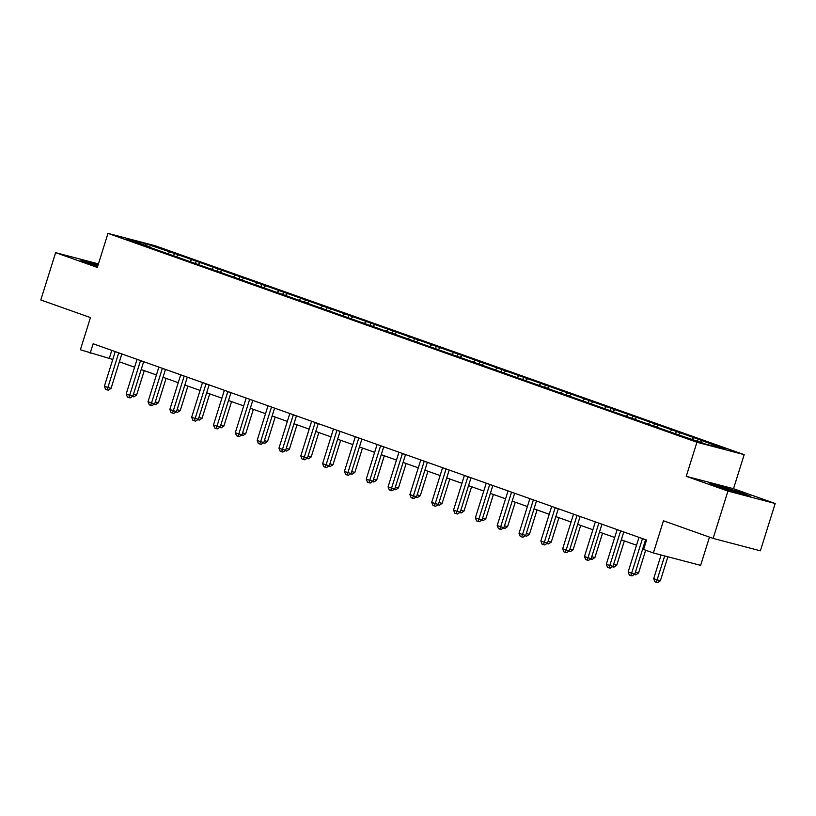<?xml version="1.0" encoding="UTF-8"?>
<svg xmlns="http://www.w3.org/2000/svg" width="816" height="816" viewBox="0 0 816 816"><rect width="100%" height="100%" fill="white"/><g stroke="black" fill="none" stroke-linecap="round" stroke-linejoin="round"><path stroke-width="1.22" d="M744.182 454.655L155.244 245.779L107.987 233.376L696.935 442.241L744.182 454.655L733.513 488.713L686.256 476.309L727.943 491.089L775.2 503.503L733.513 488.713M775.2 503.503L760.369 550.81L713.123 538.407L663.459 520.792L653.381 552.962L700.628 565.366L709.481 537.112M98.43 263.894L55.631 252.654L40.8 299.962L90.464 317.577L80.376 349.748L112.771 359.468M727.943 491.089L713.123 538.407M150.45 247.585L677.79 434.602L706.238 444.261L725.648 449.361L698.139 439.171L697.507 441.17M150.307 247.105L126.521 238.67L145.942 243.76L174.379 253.419L173.635 255.806M698.139 439.171L174.379 253.419M653.381 552.962L643.589 549.484L646.547 540.029L93.136 343.76L90.168 353.216M178.112 255.173L176.276 256.703M191.546 259.937L190.036 261.191M199.94 262.915L198.104 264.445M213.364 267.679L211.864 268.933M221.758 270.657L219.922 272.187M235.192 275.42L233.682 276.675M243.586 278.399L241.75 279.919M257.009 283.152L255.51 284.407M265.404 286.13L263.568 287.66M278.837 290.894L277.328 292.148M287.232 293.872L285.396 295.402M300.655 298.636L299.156 299.89M309.05 301.614L307.214 303.144M322.483 306.377L320.974 307.632M330.878 309.356L329.042 310.876M344.301 314.119L342.802 315.374M352.696 317.087L350.86 318.617M366.129 321.851L364.619 323.105M374.524 324.829L372.688 326.359M387.947 329.593L386.447 330.847M396.341 332.571L394.505 334.101M409.775 337.334L408.265 338.589M418.169 340.313L416.333 341.843M431.593 345.076L430.093 346.331M439.987 348.055L438.151 349.574M453.421 352.818L451.911 354.062M461.815 355.786L459.979 357.316M475.238 360.55L473.739 361.804M483.633 363.528L481.797 365.058M497.066 368.291L495.557 369.546M505.461 371.27L503.625 372.8M518.894 376.033L517.385 377.288M527.279 379.012L525.443 380.542M540.712 383.775L539.203 385.03M549.107 386.753L547.271 388.273M562.54 391.507L561.031 392.761M570.925 394.485L569.099 396.015M584.358 399.248L582.848 400.503M592.753 402.227L590.917 403.757M606.186 406.99L604.676 408.245M614.581 409.969L612.745 411.499M628.004 414.732L626.494 415.987M636.398 417.71L634.562 419.23M649.832 422.474L648.322 423.728M658.226 425.442L656.39 426.972M671.65 430.205L670.15 431.46M680.044 433.184L678.208 434.714M693.478 437.947L691.968 439.202M701.872 440.926L700.363 442.18M686.256 476.309L696.935 442.241M55.631 252.654L97.318 267.434L107.987 233.376M119.371 361.814L134.589 367.21M141.199 369.556L156.417 374.952M163.027 377.288L178.235 382.684M184.844 385.03L200.063 390.425M206.672 392.771L221.881 398.167M228.49 400.513L243.709 405.909M250.318 408.245L265.526 413.651M272.136 415.987L287.354 421.382M293.964 423.728L309.172 429.124M315.782 431.47L331 436.866M337.61 439.212L352.828 444.608M359.428 446.944L374.646 452.339M381.256 454.685L396.474 460.081M403.073 462.427L418.292 467.823M424.901 470.169L440.12 475.565M446.719 477.911L461.938 483.307M468.547 485.642L483.766 491.038M490.365 493.384L505.583 498.78M512.193 501.126L527.411 506.522M534.011 508.868L549.229 514.264M555.839 516.599L571.057 522.005M577.667 524.341L592.875 529.737M599.485 532.083L614.703 537.479M621.313 539.825L636.521 545.221M643.13 547.567L644.079 547.903M145.942 243.76L145.554 245.422M169.718 252.195L168.208 253.45M111.792 350.37L109.334 358.244M676.311 431.429L675.566 433.816M654.493 423.698L653.738 426.074M632.665 415.956L631.921 418.333M610.847 408.214L610.093 410.601M589.019 400.472L588.275 402.859M567.202 392.731L566.447 395.117M545.374 384.999L544.629 387.376M523.556 377.257L522.801 379.634M501.728 369.515L500.983 371.902M479.9 361.774L479.155 364.16M458.082 354.042L457.337 356.419M436.254 346.3L435.509 348.677M414.436 338.558L413.692 340.935M392.608 330.817L391.864 333.203M370.79 323.075L370.046 325.462M348.962 315.343L348.218 317.72M327.145 307.601L326.4 309.978M305.317 299.86L304.572 302.246M283.499 292.118L282.754 294.505M261.671 284.376L260.926 286.763M239.853 276.644L239.108 279.021M218.025 268.903L217.28 271.279M196.207 261.161L195.452 263.548M744.121 493.343L709.277 482.95L715.663 485.867L736.277 492.527L750.506 496.261L743.978 493.792M98.144 264.792L80.325 259.896L86.7 262.813L97.655 266.342M642.498 538.591A1.989 1.479 -75.3 0 0 642.416 538.805L631.625 573.24L628.126 572.006L638.928 537.56A1.989 1.479 -75.3 0 0 638.979 537.346M645.599 539.692L634.817 574.087L631.625 573.24L630.768 575.586L629.371 575.086L628.126 572.006M634.817 574.087L632.043 575.923L630.768 575.586M661.103 554.992L653.677 578.707L660.358 580.788L667.886 556.767M660.358 580.788L657.584 582.624L656.309 582.287L664.693 555.931M656.309 582.287L654.911 581.798L653.677 578.707M739.602 493.405A12.903 0.541 17.4 0 0 742.04 493.874A12.903 0.541 17.4 0 0 726.046 488.284A12.903 0.541 17.4 0 0 717.478 486.173A12.903 0.541 17.4 0 0 719.987 487.264M711.572 484L723.588 487.152L747.844 495.567M735.512 492.283A12.903 0.541 17.4 0 0 738.041 492.986M82.62 260.947L98.022 265.19M97.93 265.475A12.903 0.541 17.4 0 0 88.526 263.119A12.903 0.541 17.4 0 0 91.035 264.211M620.68 530.849A1.989 1.479 -75.3 0 0 620.599 531.063L609.807 565.508L606.308 564.264L617.1 529.819A1.989 1.479 -75.3 0 0 617.161 529.604M623.771 531.95L613 566.345L609.807 565.508L608.94 567.844L607.543 567.344L606.308 564.264M613 566.345L610.215 568.181L608.94 567.844M598.852 523.107A1.989 1.479 -75.3 0 0 598.771 523.321L587.979 557.767L584.48 556.522L595.282 522.087A1.989 1.479 -75.3 0 0 595.333 521.863M601.953 524.209L591.172 558.603L587.979 557.767L587.122 560.102L585.725 559.613L584.48 556.522M591.172 558.603L588.397 560.439L587.122 560.102M635.399 572.22L638.54 573.046L645.691 550.239M638.54 573.046L635.766 574.882L634.246 574.464M613.581 564.488L616.712 565.304L624.362 540.906M616.712 565.304L613.938 567.14L612.418 566.722M577.024 515.365A1.989 1.479 -75.3 0 0 576.953 515.579L566.161 550.025L562.663 548.78L573.454 514.345A1.989 1.479 -75.3 0 0 573.515 514.121M580.125 516.467L569.354 550.861L566.161 550.025L565.294 552.361L563.897 551.871L562.663 548.78M569.354 550.861L566.569 552.697L565.294 552.361M555.206 507.634A1.989 1.479 -75.3 0 0 555.125 507.848L544.333 542.283L540.835 541.049L551.636 506.603A1.989 1.479 -75.3 0 0 551.687 506.379M558.307 508.735L547.526 543.119L544.333 542.283L543.476 544.629L542.079 544.129L540.835 541.049M547.526 543.119L544.751 544.955L543.476 544.629M533.378 499.892A1.989 1.479 -75.3 0 0 533.307 500.106L522.515 534.541L519.017 533.307L529.808 498.862A1.989 1.479 -75.3 0 0 529.87 498.647M536.479 500.993L525.708 535.388L522.515 534.541L521.648 536.887L520.251 536.387L519.017 533.307M525.708 535.388L522.923 537.224L521.648 536.887M591.753 556.747L594.895 557.573L602.545 533.164M594.895 557.573L592.12 559.409L590.6 558.98M569.935 549.005L573.067 549.831L580.717 525.422M573.067 549.831L570.292 551.667L568.772 551.249M548.107 541.263L551.249 542.089L558.899 517.691M551.249 542.089L548.464 543.925L546.955 543.507M511.561 492.15A1.989 1.479 -75.3 0 0 511.479 492.364L500.687 526.81L497.189 525.565L507.98 491.12A1.989 1.479 -75.3 0 0 508.042 490.906M514.661 493.252L503.88 527.646L500.687 526.81L499.831 529.145L498.423 528.646L497.189 525.565M503.88 527.646L501.106 529.482L499.831 529.145M526.289 533.531L529.421 534.347L537.071 509.949M529.421 534.347L526.646 536.183L525.127 535.765M489.733 484.408A1.989 1.479 -75.3 0 0 489.661 484.622L478.87 519.068L475.371 517.823L486.163 483.388A1.989 1.479 -75.3 0 0 486.224 483.164M492.833 485.51L482.062 519.904L478.87 519.068L478.003 521.404L476.605 520.914L475.371 517.823M482.062 519.904L479.278 521.74L478.003 521.404M504.461 525.79L507.603 526.606L515.253 502.207M507.603 526.606L504.818 528.452L503.309 528.023M467.915 476.677A1.989 1.479 -75.3 0 0 467.833 476.881L457.042 511.326L453.543 510.082L464.335 475.646A1.989 1.479 -75.3 0 0 464.396 475.422M471.016 477.768L460.234 512.162L457.042 511.326L456.185 513.662L454.777 513.172L453.543 510.082M460.234 512.162L457.46 513.998L456.185 513.662M482.644 518.048L485.775 518.874L493.425 494.465M485.775 518.874L483.001 520.71L481.481 520.282M446.087 468.935A1.989 1.479 -75.3 0 0 446.015 469.149L435.224 503.584L431.725 502.35L442.517 467.905A1.989 1.479 -75.3 0 0 442.578 467.69M449.188 470.036L438.416 504.421L435.224 503.584L434.357 505.93L432.959 505.43L431.725 502.35M438.416 504.421L435.632 506.267L434.357 505.93M460.816 510.306L463.957 511.132L471.597 486.734M463.957 511.132L461.173 512.968L459.663 512.55M424.269 461.193A1.989 1.479 -75.3 0 0 424.187 461.407L413.396 495.853L409.897 494.608L420.689 460.163A1.989 1.479 -75.3 0 0 420.75 459.949M427.37 462.295L416.588 496.689L413.396 495.853L412.539 498.188L411.131 497.689L409.897 494.608M416.588 496.689L413.814 498.525L412.539 498.188M438.998 502.564L442.129 503.39L449.779 478.992M442.129 503.39L439.355 505.226L437.835 504.808M402.441 453.451A1.989 1.479 -75.3 0 0 402.37 453.665L391.578 488.111L388.079 486.866L398.871 452.431A1.989 1.479 -75.3 0 0 398.932 452.207M405.542 454.553L394.771 488.947L391.578 488.111L390.711 490.447L389.314 489.947L388.079 486.866M394.771 488.947L391.986 490.783L390.711 490.447M417.17 494.833L420.311 495.649L427.951 471.25M420.311 495.649L417.527 497.485L416.007 497.066M380.623 445.709A1.989 1.479 -75.3 0 0 380.542 445.924L369.75 480.369L366.251 479.125L377.043 444.689A1.989 1.479 -75.3 0 0 377.104 444.465M383.724 446.811L372.943 481.205L369.75 480.369L368.883 482.705L367.486 482.215L366.251 479.125M372.943 481.205L370.168 483.041L368.883 482.705M395.352 487.091L398.483 487.917L406.133 463.508M398.483 487.917L395.709 489.753L394.189 489.325M358.795 437.978A1.989 1.479 -75.3 0 0 358.724 438.192L347.922 472.627L344.434 471.393L355.225 436.948A1.989 1.479 -75.3 0 0 355.286 436.723M361.896 439.069L351.125 473.464L347.922 472.627L347.065 474.973L345.668 474.473L344.434 471.393M351.125 473.464L348.34 475.3L347.065 474.973M373.524 479.349L376.666 480.175L384.305 455.767M376.666 480.175L373.881 482.011L372.361 481.593M336.977 430.236A1.989 1.479 -75.3 0 0 336.896 430.45L326.104 464.885L322.606 463.651L333.397 429.206A1.989 1.479 -75.3 0 0 333.458 428.992M340.078 431.338L329.297 465.732L326.104 464.885L325.237 467.231L323.84 466.732L322.606 463.651M329.297 465.732L326.522 467.568L325.237 467.231M351.706 471.607L354.838 472.433L362.488 448.035M354.838 472.433L352.063 474.269L350.543 473.851M315.149 422.494A1.989 1.479 -75.3 0 0 315.078 422.708L304.276 457.154L300.788 455.909L311.579 421.464A1.989 1.479 -75.3 0 0 311.63 421.25M318.25 423.596L307.469 457.99L304.276 457.154L303.419 459.49L302.022 458.99L300.788 455.909M307.469 457.99L304.694 459.826L303.419 459.49M329.878 463.865L333.02 464.692L340.66 440.293M333.02 464.692L330.235 466.528L328.715 466.109M293.332 414.752A1.989 1.479 -75.3 0 0 293.25 414.967L282.458 449.412L278.96 448.168L289.751 413.732A1.989 1.479 -75.3 0 0 289.813 413.508M296.432 415.854L285.651 450.248L282.458 449.412L281.591 451.748L280.194 451.258L278.96 448.168M285.651 450.248L282.877 452.084L281.591 451.748M308.06 456.134L311.192 456.95L318.842 432.551M311.192 456.95L308.417 458.786L306.898 458.368M271.504 407.011A1.989 1.479 -75.3 0 0 271.432 407.225L260.63 441.67L257.142 440.426L267.934 405.991A1.989 1.479 -75.3 0 0 267.985 405.766M274.604 408.112L263.823 442.507L260.63 441.67L259.774 444.006L258.376 443.516L257.142 440.426M263.823 442.507L261.049 444.343L259.774 444.006M286.232 448.392L289.374 449.218L297.014 424.81M289.374 449.218L286.589 451.054L285.07 450.626M249.686 399.279A1.989 1.479 -75.3 0 0 249.604 399.493L238.813 433.928L235.314 432.694L246.106 398.249A1.989 1.479 -75.3 0 0 246.167 398.024M252.787 400.381L242.005 434.765L238.813 433.928L237.946 436.274L236.548 435.775L235.314 432.694M242.005 434.765L239.231 436.601L237.946 436.274M264.404 440.65L267.546 441.476L275.196 417.068M267.546 441.476L264.772 443.312L263.252 442.894M227.858 391.537A1.989 1.479 -75.3 0 0 227.786 391.751L216.985 426.187L213.486 424.952L224.288 390.507A1.989 1.479 -75.3 0 0 224.339 390.293M230.959 392.639L220.177 427.033L216.985 426.187L216.128 428.533L214.73 428.033L213.486 424.952M220.177 427.033L217.403 428.869L216.128 428.533M242.587 432.908L245.718 433.735L253.368 409.336M245.718 433.735L242.944 435.571L241.424 435.152M206.04 383.795A1.989 1.479 -75.3 0 0 205.958 384.01L195.167 418.455L191.668 417.211L202.46 382.765A1.989 1.479 -75.3 0 0 202.521 382.551M209.141 384.897L198.359 419.291L195.167 418.455L194.3 420.791L192.902 420.291L191.668 417.211M198.359 419.291L195.575 421.127L194.3 420.791M220.759 425.177L223.9 425.993L231.55 401.594M223.9 425.993L221.126 427.829L219.606 427.411M184.212 376.054A1.989 1.479 -75.3 0 0 184.13 376.268L173.339 410.713L169.84 409.469L180.642 375.034A1.989 1.479 -75.3 0 0 180.693 374.809M187.313 377.155L176.531 411.55L173.339 410.713L172.482 413.049L171.085 412.559L169.84 409.469M176.531 411.55L173.757 413.386L172.482 413.049M198.941 417.435L202.072 418.251L209.722 393.853M202.072 418.251L199.298 420.097L197.778 419.669M162.384 368.322A1.989 1.479 -75.3 0 0 162.313 368.526L151.521 402.971L148.022 401.727L158.814 367.292A1.989 1.479 -75.3 0 0 158.875 367.067M165.485 369.413L154.714 403.808L151.521 402.971L150.654 405.307L149.257 404.818L148.022 401.727M154.714 403.808L151.929 405.644L150.654 405.307M177.113 409.693L180.254 410.519L187.904 386.111M180.254 410.519L177.48 412.355L175.96 411.927M140.566 360.58A1.989 1.479 -75.3 0 0 140.485 360.794L129.693 395.23L126.194 393.995L136.996 359.55A1.989 1.479 -75.3 0 0 137.047 359.336M143.667 361.682L132.886 396.066L129.693 395.23L128.836 397.576L127.439 397.076L126.194 393.995M132.886 396.066L130.111 397.912L128.836 397.576M155.295 401.951L158.426 402.778L166.076 378.379M158.426 402.778L155.652 404.614L154.132 404.195M118.738 352.838A1.989 1.479 -75.3 0 0 118.667 353.053L107.875 387.498L104.377 386.254L115.168 351.808A1.989 1.479 -75.3 0 0 115.229 351.594M121.839 353.94L111.068 388.334L107.875 387.498L107.008 389.834L105.611 389.334L104.377 386.254M111.068 388.334L108.283 390.17L107.008 389.834M133.467 394.21L136.609 395.036L144.259 370.637M136.609 395.036L133.834 396.872L132.314 396.454M642.416 538.805L645.038 539.488M620.599 531.063L623.21 531.746M598.771 523.321L601.382 524.005M576.953 515.579L579.564 516.273M555.125 507.848L557.736 508.531M533.307 500.106L535.918 500.789M511.479 492.364L514.09 493.048M489.661 484.622L492.272 485.306M467.833 476.881L470.444 477.574M446.015 469.149L448.627 469.832M424.187 461.407L426.799 462.091M402.37 453.665L404.981 454.349M380.542 445.924L383.153 446.617M358.724 438.192L361.335 438.875M336.896 430.45L339.507 431.134M315.078 422.708L317.689 423.392M293.25 414.967L295.861 415.65M271.432 407.225L274.043 407.918M249.604 399.493L252.215 400.177M227.786 391.751L230.398 392.435M205.958 384.01L208.57 384.693M184.13 376.268L186.742 376.951M162.313 368.526L164.924 369.22M140.485 360.794L143.096 361.478M118.667 353.053L121.278 353.736"/></g></svg>
